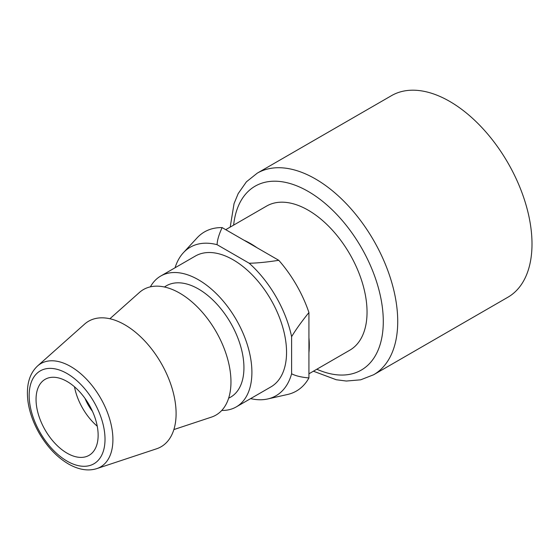 <?xml version="1.0" encoding="UTF-8"?>
<svg xmlns="http://www.w3.org/2000/svg" width="560" height="560" viewBox="0 0 560 560"><rect width="100%" height="100%" fill="white"/><g stroke="black" fill="none" stroke-linecap="round" stroke-linejoin="round"><path stroke-width="0.84" d="M150.395 286.846A75.551 43.617 60 0 1 160.706 276.052A75.551 43.617 60 0 1 218.925 296.296A75.551 43.617 60 0 1 251.902 372.323A75.551 43.617 60 0 1 236.257 406.91A75.551 43.617 60 0 1 221.753 410.445M164.479 287.014A64.288 37.114 60 0 1 198.478 288.995A64.288 37.114 60 0 1 240.975 347.382A64.288 37.114 60 0 1 228.648 398.16M160.706 276.052L195.356 256.053A75.551 43.617 60 0 1 253.575 276.29A75.551 43.617 60 0 1 286.552 352.317A75.551 43.617 60 0 1 270.907 386.904L236.257 406.91M175.07 267.764A85.757 49.511 60 0 1 183.351 252.756A85.757 49.511 60 0 1 217.07 244.685L249.193 263.228A85.757 49.511 60 0 1 291.606 336.693L291.606 373.786A85.757 49.511 60 0 1 267.757 398.951A85.757 49.511 60 0 1 250.614 398.622M256.963 247.709L243.95 240.198A83.209 48.041 60 0 1 250.46 243.537A83.209 48.041 60 0 1 256.963 247.709L278.775 260.302C267.001 262.136 257.138 263.116 249.193 263.228M217.07 244.685C217.273 240.093 218.96 234.402 222.138 227.605L243.95 240.198M308.931 373.793L349.811 350.189A83.209 48.041 -120 0 0 362.565 283.514A83.209 48.041 -120 0 0 308.21 210.196A83.209 48.041 -120 0 0 266.609 206.073L225.729 229.677M308.931 352.744L308.931 337.722A83.209 48.041 60 0 1 308.931 352.744L308.931 377.937A91.882 53.046 -120 0 1 287.553 394.485L267.757 398.951M222.138 227.605A91.882 53.046 -120 0 0 197.12 237.839L183.351 252.756M291.606 373.786C295.68 375.9 301.455 377.286 308.931 377.937M291.606 336.693C295.68 329.868 301.455 321.818 308.931 312.529L308.931 337.722M308.931 312.529A91.882 53.046 -120 0 0 278.775 260.302M373.618 374.759L507.892 297.234A116.389 67.193 -120 0 0 507.899 162.841A116.389 67.193 -120 0 0 391.51 95.648L257.236 173.173A116.389 67.193 60 0 1 314.706 178.521A116.389 67.193 60 0 1 391.321 281.029A116.389 67.193 60 0 1 373.618 374.759L360.675 379.813L346.339 381.038L336.28 379.75L313.404 371.21M173.873 429.569L211.407 417.13A72.485 41.853 -120 0 0 228.144 360.913A72.485 41.853 -120 0 0 179.711 293.132A72.485 41.853 -120 0 0 139.433 292.46L109.886 318.752M124.845 324.807A72.485 41.853 -120 0 0 84.567 324.135L37.555 365.974A59.675 34.454 60 0 1 70.707 366.527A59.675 34.454 60 0 1 110.586 422.324A59.675 34.454 60 0 1 96.81 468.608L156.548 448.805A72.485 41.853 -120 0 0 173.278 392.588A72.485 41.853 -120 0 0 124.845 324.807M36.05 399.413A43.897 25.347 -120 0 0 55.216 443.597A43.897 25.347 -120 0 0 89.04 455.357A43.897 25.347 -120 0 0 89.047 404.663A43.897 25.347 -120 0 0 45.143 379.316A43.897 25.347 -120 0 0 36.05 399.413M97.244 426.216A43.897 25.347 60 0 1 74.48 386.792M85.008 398.405A32.669 18.865 -120 0 0 92.442 411.285M233.632 225.113A106.176 61.299 60 0 1 307.552 191.058A106.176 61.299 60 0 1 383.145 316.022A106.176 61.299 60 0 1 316.834 369.229M67.683 461.468A53.634 30.968 60 0 1 33.957 376.908A53.634 30.968 60 0 1 99.638 413.644A53.634 30.968 60 0 1 67.683 461.468M257.236 173.173L246.407 181.825L238.189 193.592L234.059 203.581L230.202 227.094M37.555 365.974C29.162 373.877 25.977 385.77 28 401.653C29.526 412.216 33.229 422.681 39.109 433.041C47.299 447.097 57.274 457.52 69.027 464.31C79.079 469.84 88.34 471.275 96.81 468.608"/></g></svg>
